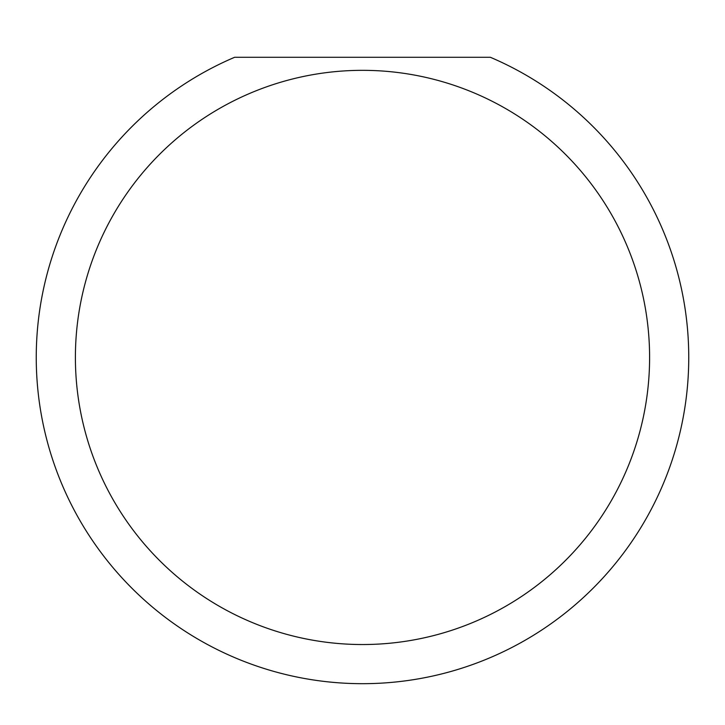 <?xml version="1.0" encoding="UTF-8"?>
<svg xmlns="http://www.w3.org/2000/svg" width="725" height="725" viewBox="0 0 725 725"><rect width="100%" height="100%" fill="white"/><g stroke="black" fill="none" stroke-linecap="round" stroke-linejoin="round"><path stroke-width="1.09" d="M649.6 357.434A287.1 287.1 0 0 0 362.5 70.334A287.1 287.1 0 0 0 75.4 357.434A287.1 287.1 0 0 0 362.5 644.534A287.1 287.1 0 0 0 649.6 357.434M490.363 57.284A326.25 326.25 0 0 1 362.5 683.684A326.25 326.25 0 0 1 234.637 57.284L490.363 57.284"/></g></svg>
